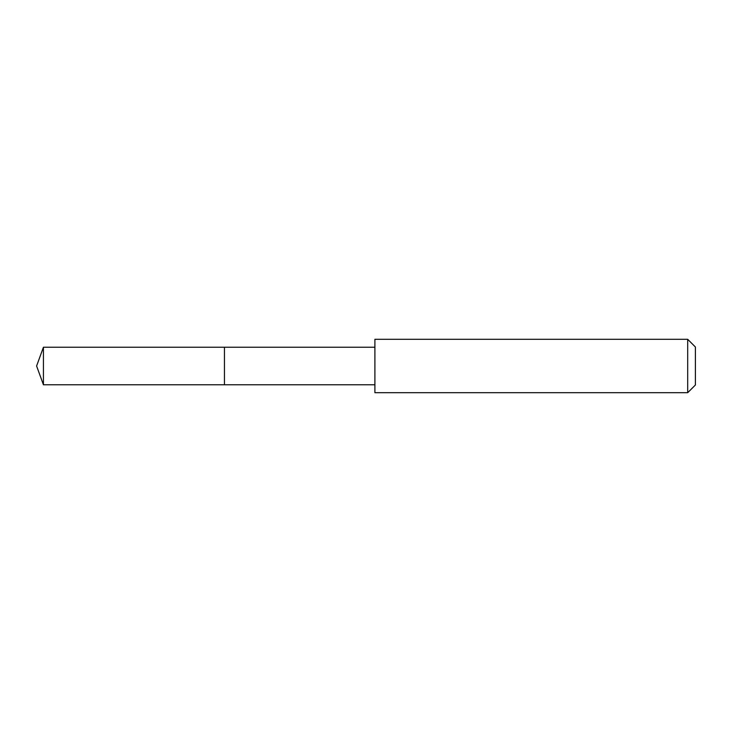 <?xml version="1.0" encoding="UTF-8"?>
<svg xmlns="http://www.w3.org/2000/svg" width="732" height="732" viewBox="0 0 732 732"><rect width="100%" height="100%" fill="white"/><g stroke="black" fill="none" stroke-linecap="round" stroke-linejoin="round"><path stroke-width="0.55" stroke-dasharray="3.66 2.75" d="M224.45 353.181L224.45 384.776L224.45 353.181M43.435 384.785L43.435 347.215M374.885 384.776L374.885 347.224M374.903 392.709L374.903 339.291M687.687 392.709L687.687 339.291M695.4 384.995L695.4 347.005"/><path stroke-width="1.1" d="M224.45 384.776L224.45 347.224L43.435 347.215L43.435 384.785L224.45 384.776L224.45 347.224L374.885 347.224L374.885 384.776L43.435 384.785L36.6 366L43.435 384.785M374.903 384.236L374.903 392.709L687.687 392.709L687.687 339.291L374.903 339.291L374.903 384.236M687.687 339.291L695.4 347.005L695.4 384.995L687.687 392.709M36.6 366L43.435 347.215M374.885 384.776L374.903 392.709M374.885 347.224L374.903 339.291"/></g></svg>
